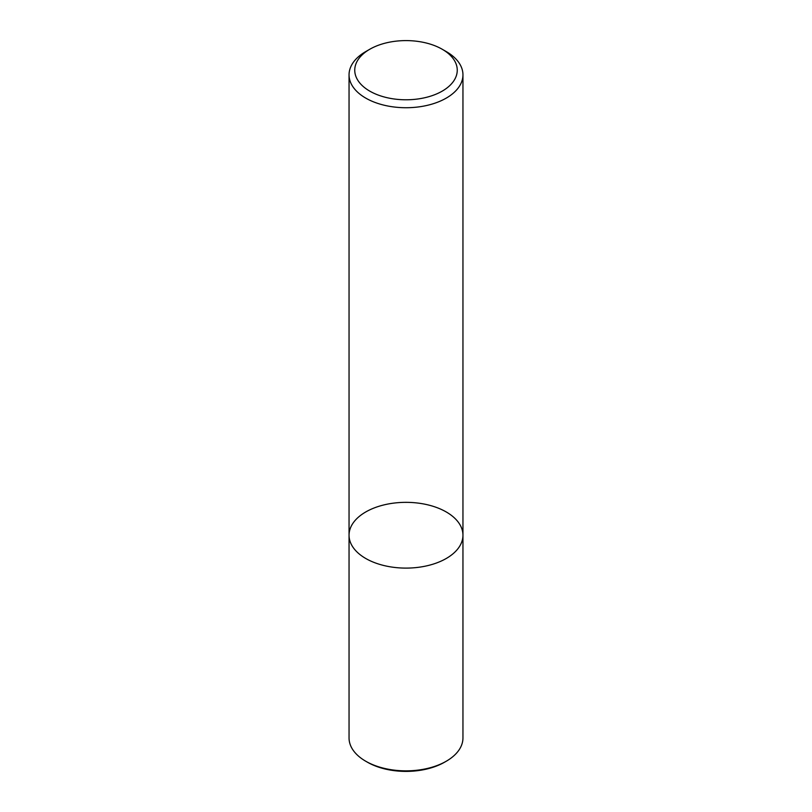 <?xml version="1.0" encoding="UTF-8"?>
<svg xmlns="http://www.w3.org/2000/svg" width="812" height="812" viewBox="0 0 812 812"><rect width="100%" height="100%" fill="white"/><g stroke="black" fill="none" stroke-linecap="round" stroke-linejoin="round"><path stroke-width="1.22" d="M446.275 558.473A56.952 32.886 180 0 1 384.208 565.599A56.952 32.886 180 0 1 349.048 535.22A56.952 32.886 180 0 1 406 502.344A56.952 32.886 180 0 1 462.952 535.22A56.952 32.886 180 0 1 446.275 558.473A56.952 32.886 180 0 1 384.208 565.599A56.952 32.886 180 0 1 349.048 535.22L349.048 737.976A56.952 32.886 -0 0 0 365.725 761.22A56.952 32.886 -0 0 0 446.275 761.22L446.275 761.22A56.952 32.886 -0 0 0 462.952 737.976L462.952 535.22A56.952 32.886 180 0 1 446.275 558.473M442.246 49.268L446.275 51.592A56.952 32.886 180 0 1 462.952 74.846A56.952 32.886 180 0 1 446.275 98.1A56.952 32.886 180 0 1 384.208 105.225A56.952 32.886 180 0 1 349.048 74.846A56.952 32.886 180 0 1 365.725 51.592L369.754 49.268A51.257 29.597 180 0 1 442.246 49.268A51.257 29.597 180 0 1 442.246 91.117A51.257 29.597 180 0 1 369.754 91.117A51.257 29.597 180 0 1 369.754 49.268M365.725 761.22L367.339 762.153A54.678 31.566 -0 0 0 444.661 762.153L446.275 761.22M349.048 74.846L349.048 535.22M462.952 74.846L462.952 535.22"/></g></svg>
